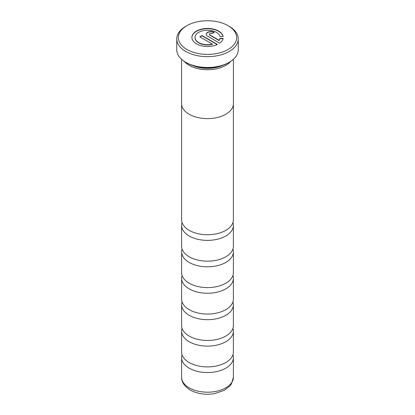 <?xml version="1.0" encoding="UTF-8"?>
<svg xmlns="http://www.w3.org/2000/svg" width="415" height="415" viewBox="0 0 415 415"><rect width="100%" height="100%" fill="white"/><g stroke="black" fill="none" stroke-linecap="round" stroke-linejoin="round"><path stroke-width="0.62" d="M232.919 222.611A25.886 14.945 180 0 1 233.386 225.433A25.886 14.945 180 0 1 217.403 239.242A25.886 14.945 180 0 1 189.199 236A25.886 14.945 180 0 1 181.614 225.433A25.886 14.945 180 0 1 182.081 222.611M232.919 249.047A25.886 14.945 180 0 1 233.386 251.869A25.886 14.945 180 0 1 217.403 265.678A25.886 14.945 180 0 1 189.199 262.436A25.886 14.945 180 0 1 181.614 251.869A25.886 14.945 180 0 1 182.081 249.047M232.919 275.482A25.886 14.945 180 0 1 233.386 278.304A25.886 14.945 180 0 1 217.403 292.108A25.886 14.945 180 0 1 189.199 288.871A25.886 14.945 180 0 1 181.614 278.304A25.886 14.945 180 0 1 182.081 275.482M232.919 301.918A25.886 14.945 180 0 1 233.386 304.74A25.886 14.945 180 0 1 217.403 318.544A25.886 14.945 180 0 1 189.199 315.307A25.886 14.945 180 0 1 181.614 304.74A25.886 14.945 180 0 1 182.081 301.918M232.919 328.348A25.886 14.945 180 0 1 233.386 331.17A25.886 14.945 180 0 1 217.403 344.979A25.886 14.945 180 0 1 189.199 341.737A25.886 14.945 180 0 1 181.614 331.17A25.886 14.945 180 0 1 182.081 328.348M232.919 354.784A25.886 14.945 180 0 1 233.386 357.606A25.886 14.945 180 0 1 217.403 371.415A25.886 14.945 180 0 1 189.199 368.172A25.886 14.945 180 0 1 181.614 357.606A25.886 14.945 180 0 1 182.081 354.784M192.332 65.373A24.91 14.385 0 0 0 222.668 65.373M184.317 61.399A25.886 14.945 0 0 0 189.199 65.321A25.886 14.945 0 0 0 230.683 61.399M229.246 62.286L228.333 62.815A29.46 17.01 180 0 1 186.667 62.815L185.754 62.286A30.757 17.757 0 0 0 229.246 62.286A30.757 17.757 0 0 0 238.257 49.733L238.257 38.896A30.757 17.757 180 0 1 219.27 55.299A30.757 17.757 180 0 1 185.754 51.45A30.757 17.757 180 0 1 176.743 38.896A30.757 17.757 180 0 1 185.754 26.337L186.895 25.678A29.138 16.823 0 0 0 186.895 49.468A29.138 16.823 0 0 0 228.105 49.468A29.138 16.823 0 0 0 228.105 25.678L229.246 26.337A30.757 17.757 180 0 1 238.257 38.896M218.627 31.073A15.656 9.042 0 0 0 201.566 29.112A15.656 9.042 0 0 0 191.901 37.464A15.656 9.042 0 0 0 196.487 43.855A15.656 9.042 0 0 0 217.465 44.462L202.022 35.545L199.807 36.821L212.449 44.12A12.528 7.231 180 0 1 198.702 42.574A12.528 7.231 180 0 1 195.034 37.464A12.528 7.231 180 0 1 202.764 30.783A12.528 7.231 180 0 1 216.417 32.349A12.528 7.231 180 0 1 219.986 36.556L223.135 36.556A15.656 9.042 0 0 0 218.627 31.073M223.083 36.556A15.656 9.042 0 0 0 218.627 31.333A15.656 9.042 0 0 0 201.674 29.351A15.656 9.042 0 0 0 191.901 37.594M212.449 44.12L212.449 44.384A12.528 7.231 180 0 1 198.702 42.838A12.528 7.231 180 0 1 195.034 37.729A12.528 7.231 180 0 1 195.034 37.594M181.583 59.293L181.583 103.657A25.917 14.961 0 0 0 189.173 114.239A25.917 14.961 0 0 0 217.419 117.481A25.917 14.961 0 0 0 233.417 103.657L233.417 59.293M184.234 61.347A25.917 14.961 0 0 0 189.173 65.337A25.917 14.961 0 0 0 230.766 61.347M233.386 104.404L233.386 219.789A25.886 14.945 180 0 1 217.403 233.598A25.886 14.945 180 0 1 189.199 230.356A25.886 14.945 180 0 1 181.614 219.789L181.614 104.404M233.386 225.433L233.386 246.225A25.886 14.945 180 0 1 217.403 260.029A25.886 14.945 180 0 1 189.199 256.792A25.886 14.945 180 0 1 181.614 246.225L181.614 225.433M233.386 251.869L233.386 272.66A25.886 14.945 180 0 1 217.403 286.464A25.886 14.945 180 0 1 189.199 283.227A25.886 14.945 180 0 1 181.614 272.66L181.614 251.869M233.386 278.304L233.386 299.096A25.886 14.945 180 0 1 217.403 312.9A25.886 14.945 180 0 1 189.199 309.663A25.886 14.945 180 0 1 181.614 299.096L181.614 278.304M233.386 304.74L233.386 325.526A25.886 14.945 180 0 1 217.403 339.335A25.886 14.945 180 0 1 189.199 336.093A25.886 14.945 180 0 1 181.614 325.526L181.614 304.74M233.386 331.17L233.386 351.962A25.886 14.945 180 0 1 217.403 365.771A25.886 14.945 180 0 1 189.199 362.528A25.886 14.945 180 0 1 181.614 351.962L181.614 331.17M223.083 38.631L219.986 38.631A12.528 7.231 180 0 1 219.089 40.551L209.772 35.171A1.567 0.903 180 0 1 209.316 34.533A1.567 0.903 180 0 1 209.331 34.398M213.964 32.484A4.695 2.713 0 0 0 209.036 32.038A4.695 2.713 0 0 0 206.188 34.398M217.211 44.581L202.022 35.809L200.035 36.956M211.987 33.625L214.202 32.349A4.695 2.713 0 0 0 209.082 31.763A4.695 2.713 0 0 0 206.182 34.269A4.695 2.713 0 0 0 207.557 36.183L219.68 43.181A15.656 9.042 0 0 0 223.135 38.367L219.986 38.367A12.528 7.231 180 0 1 219.089 40.286L209.772 34.907A1.567 0.903 180 0 1 209.316 34.269A1.567 0.903 180 0 1 210.281 33.433A1.567 0.903 180 0 1 211.987 33.625M219.986 38.631L219.986 38.367M219.089 40.551L219.089 40.286M202.022 35.809L202.022 35.545M229.246 26.337L228.105 25.678A29.138 16.823 0 0 0 186.895 25.678M176.743 38.896L176.743 49.733A30.757 17.757 0 0 0 185.754 62.286L186.667 62.815M189.199 387.823A25.886 14.945 0 0 0 217.403 391.06A25.886 14.945 0 0 0 233.386 377.256L231.399 383.942L229.848 386.007L224.297 390.323L214.622 393.622C205.544 395.096 197.4 393.902 190.205 390.043C184.364 386.318 181.5 382.054 181.614 377.256A25.886 14.945 0 0 0 189.199 387.823M209.772 35.171L209.772 34.907M195.034 37.464L195.034 37.729M233.386 357.606L233.386 377.256M181.614 357.606L181.614 377.256M209.316 34.269L209.316 34.533"/></g></svg>
